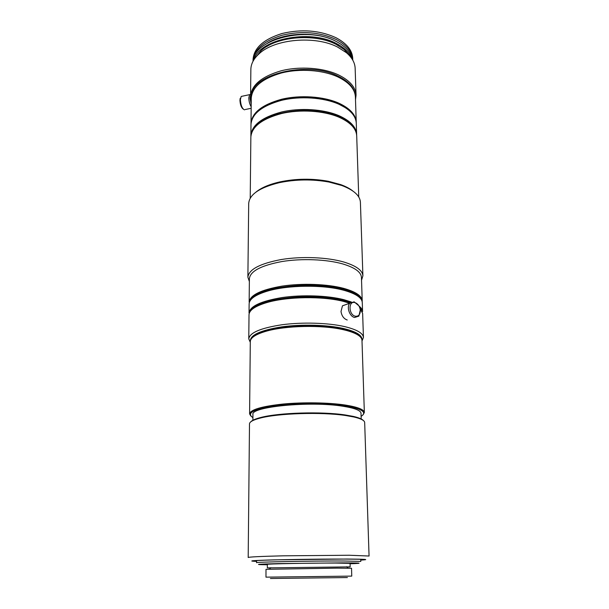 <?xml version="1.0" encoding="UTF-8"?>
<svg xmlns="http://www.w3.org/2000/svg" width="609" height="609" viewBox="0 0 609 609"><rect width="100%" height="100%" fill="white"/><g stroke="black" fill="none" stroke-linecap="round" stroke-linejoin="round"><path stroke-width="0.91" d="M354.91 302.589L354.887 302.582C348.142 300.557 348.569 314.914 355.329 316.216C358.602 316.535 360.269 314.587 360.322 310.369C359.782 306.319 357.978 303.724 354.91 302.589L354.126 301.82L349.817 303.198C346.285 306.875 349.551 316.573 354.636 317.479L358.876 316.132L360.284 309.92M358.838 305.764L354.126 301.82M346.483 304.386L342.464 305.817L341.01 311.465C341.687 315.797 343.674 318.614 346.955 319.908L347.229 319.976M251.197 104.208L250.002 98.11L250.581 95.468M251.167 106.758C249.69 104.261 248.906 101.292 248.815 97.843L249.606 94.654L250.588 94.38M244.483 109.856C242.146 108.676 240.783 105.273 240.38 99.632L241.194 96.443L242.321 96.207M243.189 109.064C241.278 107.618 240.197 104.672 239.938 100.241L240.19 98.338M352.778 60.025L352.725 58.35C352.261 50.227 346.658 43.33 335.909 37.674C319.527 30.275 301.531 28.897 281.921 33.541C263.499 39.357 253.877 48.027 253.047 59.568L253.032 61.25C253.862 49.732 263.491 41.085 281.921 35.284C301.554 30.648 319.558 32.018 335.955 39.402C346.711 45.043 352.322 51.917 352.778 60.025L352.786 60.154M338.064 42.463L335.216 40.925C316.589 31.196 284.197 32.33 267.343 43.239M352.634 59.895C351.324 52.61 345.783 46.436 336.008 41.382C307.195 25.677 253.869 39.174 253.177 60.991M351.842 58.616C349.551 52.633 344.291 47.548 336.061 43.361C309.098 28.783 258.954 39.387 253.945 59.69M338.604 45.69L335.688 44.122C316.809 34.317 283.939 35.474 266.879 46.474M260.766 51.08L256.1 56.797M350.715 57.079L344.488 49.74L336.084 44.358C314.625 33.046 275.892 36.494 260.964 50.76L255.034 58.121M355.504 99.792L356.052 95.126L355.146 68.261C354.902 62.658 351.987 57.467 346.392 52.678L337.622 47.083C315.226 35.322 274.659 38.915 259.122 53.752C253.679 58.67 250.923 63.93 250.855 69.533L250.573 96.412L251.228 100.942M356.052 95.126C355.587 87.163 349.688 80.403 338.36 74.846C323.181 67.736 299.803 66.031 281.152 70.796C261.626 76.536 251.433 85.077 250.573 96.412M355.093 94.395C353.928 87.163 348.165 81.027 337.797 75.996C307.56 60.565 251.525 74.184 251.517 95.537M356.257 122.736L355.405 96.915C354.948 89.081 349.117 82.421 337.919 76.955C322.93 69.966 299.856 68.292 281.442 72.981C262.174 78.63 252.111 87.034 251.258 98.194L250.999 123.909M356.25 122.173C355.801 114.667 349.916 108.295 338.604 103.058C323.455 96.374 300.123 94.783 281.51 99.29C262.022 104.718 251.852 112.772 250.999 123.46M345.455 107.732L338.223 103.827C316.65 93.771 277.917 96.306 261.459 108.661M356.661 135.16L356.28 123.178C355.831 115.687 349.954 109.331 338.634 104.101C323.478 97.432 300.138 95.841 281.51 100.34C262.015 105.76 251.837 113.807 250.984 124.464L250.885 136.34M356.653 134.361C356.212 127.015 350.304 120.788 338.939 115.664C323.714 109.133 300.252 107.58 281.541 112.003C261.946 117.316 251.723 125.203 250.87 135.655M353.814 127.928C350.967 123.444 345.874 119.615 338.551 116.433C311.816 104.017 261.931 111.866 253.565 129.039M338.566 116.913C316.528 106.91 276.768 109.719 260.629 122.196M358.747 196.973L356.707 135.837C356.265 128.522 350.35 122.302 338.977 117.202C323.744 110.686 300.267 109.133 281.541 113.54C261.939 118.846 251.707 126.71 250.855 137.132L250.223 198.199M352.855 191.013C349.81 188.584 345.775 186.453 340.751 184.626L328.32 181.269C312.189 178.361 296.103 178.559 280.071 181.863C269.368 184.276 261.337 187.694 255.978 192.101M361.533 280.231L362.903 275.793L360.399 202.173C359.972 195.618 353.783 190.061 341.816 185.494L329.027 182.053C312.425 179.069 295.875 179.274 279.371 182.662C259.579 187.534 249.355 194.484 248.693 203.535L247.886 277.202L249.363 281.525M362.903 275.793C362.515 270.381 356.166 265.79 343.857 262.03C327.337 257.226 301.699 256.161 281.267 259.533C259.891 263.575 248.761 269.467 247.886 277.202M362.218 300.724L361.434 277.316C361.053 272.056 354.857 267.602 342.837 263.956C326.736 259.312 301.782 258.285 281.891 261.55C261.078 265.478 250.246 271.188 249.393 278.686L249.15 302.102C250.002 295.129 260.934 289.8 281.952 286.131C302.034 283.063 327.231 284 343.476 288.308C355.603 291.688 361.853 295.829 362.218 300.724L362.172 301.668M361.16 299.362C359.333 295.304 353.296 291.871 343.065 289.077C311.633 279.988 252.697 287.851 250.17 300.648M343.08 289.747L342.768 289.663C322.618 284.213 288.095 284.631 268.158 290.577C260.842 292.701 255.643 295.175 252.575 298.007M358.998 306.038C361.304 307.842 362.5 309.707 362.583 311.618L362.279 302.536C361.913 297.664 355.664 293.553 343.529 290.188L343.21 290.112C322.831 284.601 287.89 285.027 267.724 291.033C255.521 294.695 249.325 298.989 249.127 303.914L249.035 313.003C249.888 306.274 260.873 301.128 281.975 297.573C302.148 294.611 327.459 295.494 343.773 299.651L351.385 302.018M350.441 302.582L343.362 300.42C311.808 291.665 252.628 299.27 250.071 311.61M349.977 303.016L343.377 301.029C322.861 295.609 287.182 296.126 267.191 302.125C260.089 304.196 255.095 306.586 252.202 309.296M349.733 303.221L343.826 301.485C323.075 296.004 286.961 296.53 266.75 302.597C255.095 306.106 249.188 310.164 249.02 314.769L248.769 338.855L250.291 342.327M362.005 341.025L363.444 337.455C363.093 333.153 356.775 329.522 344.481 326.561C328.015 322.793 302.429 322.016 282.036 324.742C260.713 328.015 249.621 332.72 248.769 338.855M361.913 339.67C362.248 335.247 356.09 331.524 343.438 328.487C327.102 324.78 301.622 324.087 281.64 326.881C260.766 330.23 250.337 334.927 250.352 340.971M359.356 336.001C356.882 333.686 352.367 331.661 345.813 329.926L343.019 329.248C322.085 324.293 285.24 325.099 266.057 330.9C259.64 332.773 255.224 334.889 252.819 337.241M363.139 414.721L364.349 412.491L361.982 340.233C361.708 336.457 356.486 333.184 346.3 330.421L343.468 329.735C322.298 324.726 284.982 325.541 265.577 331.403C255.514 334.417 250.413 337.82 250.299 341.596L249.591 413.892L250.855 416.054M364.349 412.491C364.045 409.53 357.734 407.048 345.417 405.061C328.936 402.534 303.305 402.1 282.88 404.056C261.527 406.393 250.428 409.667 249.591 413.892M361.114 416.343C367.402 412.263 362.028 408.753 344.983 405.83C326.333 402.96 295.959 402.914 275.032 405.769C253.496 409.164 246.127 413.115 252.925 417.629M361.206 419.266L361.015 413.245C360.718 410.451 354.743 408.129 343.088 406.264C310.461 400.821 249.964 406.789 252.948 414.569L252.895 420.553M363.398 420.537C362.035 419.015 358.648 417.629 353.228 416.389L345.219 414.957C321.56 411.334 278.526 412.681 260.66 417.523C255.354 418.878 252.042 420.332 250.733 421.877M345.691 415.521C321.758 411.874 278.176 413.237 260.112 418.117C253.07 419.936 249.53 421.87 249.492 423.917L248.19 557.501C249.02 556.931 260.721 556.375 283.276 555.819L349.307 555.248L369.062 556.025L364.677 422.509C364.547 420.469 360.916 418.619 353.791 416.967L345.691 415.521M360.764 560.105L361.259 560.074C370.333 559.519 365.59 559.169 347.023 559.032L274.126 559.861C252.613 560.486 246.63 560.988 256.183 561.361L256.595 561.369M360.756 560.014C365.537 559.694 364.92 559.443 358.929 559.252L345.722 559.077C319.816 558.917 271.416 559.709 258.3 560.486C252.408 560.813 251.837 561.079 256.595 561.285M360.734 559.313L360.802 561.429L343.529 560.996C312.059 560.851 253.664 562.038 256.579 562.708L256.595 560.584M350.084 563.767L355.207 563.561C363.154 563.15 358.884 562.922 342.395 562.868L278.305 563.607C259.297 564.094 253.961 564.459 262.312 564.695L267.351 564.771M346.94 567.093L350.167 566.88L350.076 563.348L336.122 563.059C311.13 562.998 265.197 563.888 267.351 564.36L267.343 567.893L270.503 568.03M350.167 566.88L267.343 567.893M337.15 568.144L265.996 569.316L265.973 577.149L351.751 576.106L351.545 568.266L337.15 568.144M347.404 577.56L270.419 578.497M363.444 337.455L362.637 313.384L360.064 308.679M361.518 310.316L359.858 307.979M349.612 55.769L344.686 50.037M342.464 305.817L349.817 303.198M251.152 108.295L245.206 109.529M260.964 50.76L259.122 53.752M280.071 181.863L279.371 182.662M328.32 181.269L329.027 182.053M268.158 290.577L267.724 291.033M342.768 289.663L343.21 290.112M267.191 302.125L266.75 302.597M266.057 330.9L265.577 331.403M260.66 417.523L260.112 418.117M270.815 567.664L269.559 569.111M346.62 566.743L347.899 568.151M353.228 416.389L353.791 416.967M345.813 329.926L346.3 330.421M344.001 301.189L344.458 301.645M344.488 49.74L346.392 52.678M249.606 94.654L241.194 96.443M360.322 310.369L360.376 310.765"/></g></svg>
